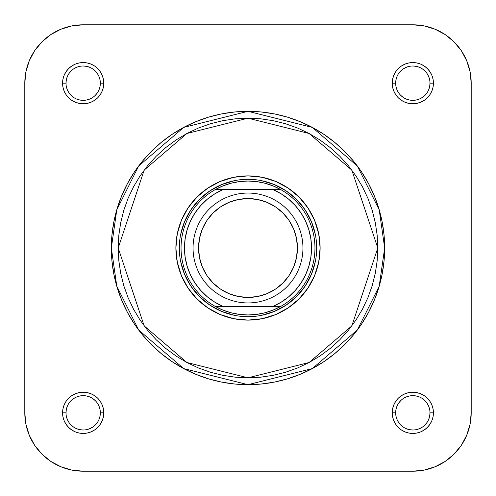 <?xml version="1.0" encoding="UTF-8"?>
<svg xmlns="http://www.w3.org/2000/svg" width="496" height="496" viewBox="0 0 496 496"><rect width="100%" height="100%" fill="white"/><g stroke="black" fill="none" stroke-linecap="round" stroke-linejoin="round"><path stroke-width="0.74" d="M100.347 83.173L103.776 83.173A20.603 20.603 0 0 1 83.173 103.776A20.603 20.603 0 0 1 62.57 83.173L62.967 87.197L64.139 91.059L66.042 94.624L68.609 97.743L71.728 100.304L75.293 102.213L79.155 103.385L83.173 103.776L87.197 103.385L91.059 102.213L94.624 100.304L97.743 97.743L100.304 94.624L102.213 91.059L103.385 87.197L103.776 83.173L103.385 79.155L102.213 75.293L100.304 71.728L97.743 68.609L94.624 66.042L91.059 64.139L87.197 62.967L83.173 62.57L79.155 62.967L75.293 64.139L71.728 66.042L68.609 68.609L66.042 71.728L64.139 75.293L62.967 79.155L62.57 83.173L66.005 83.173A17.168 17.168 0 0 0 83.173 100.347A17.168 17.168 0 0 0 100.347 83.173L100.347 83.173A17.168 17.168 0 0 0 83.173 66.005A17.168 17.168 0 0 0 66.005 83.173L62.57 83.173A20.603 20.603 0 0 1 83.173 62.57A20.603 20.603 0 0 1 103.776 83.173L100.347 83.173A17.168 17.168 0 0 1 83.173 100.347A17.168 17.168 0 0 1 66.005 83.173A17.168 17.168 0 0 1 83.173 66.005A17.168 17.168 0 0 1 100.347 83.173L100.012 86.527L99.039 89.745M429.995 83.173L433.43 83.173A20.603 20.603 0 0 1 412.827 103.776A20.603 20.603 0 0 1 392.224 83.173L392.615 87.197L393.787 91.059L395.696 94.624L398.257 97.743L401.376 100.304L404.941 102.213L408.803 103.385L412.827 103.776L416.845 103.385L420.707 102.213L424.272 100.304L427.391 97.743L429.958 94.624L431.861 91.059L433.033 87.197L433.43 83.173L433.033 79.155L431.861 75.293L429.958 71.728L427.391 68.609L424.272 66.042L420.707 64.139L416.845 62.967L412.827 62.57L408.803 62.967L404.941 64.139L401.376 66.042L398.257 68.609L395.696 71.728L393.787 75.293L392.615 79.155L392.224 83.173L395.653 83.173A17.168 17.168 0 0 0 412.827 100.347A17.168 17.168 0 0 0 429.995 83.173L429.995 83.173A17.168 17.168 0 0 0 412.827 66.005A17.168 17.168 0 0 0 395.653 83.173L392.224 83.173A20.603 20.603 0 0 1 412.827 62.57A20.603 20.603 0 0 1 433.43 83.173L429.995 83.173A17.168 17.168 0 0 1 412.827 100.347A17.168 17.168 0 0 1 395.653 83.173A17.168 17.168 0 0 1 412.827 66.005A17.168 17.168 0 0 1 429.995 83.173L429.666 86.527L428.687 89.745M429.995 412.827L433.43 412.827A20.603 20.603 0 0 1 412.827 433.43A20.603 20.603 0 0 1 392.224 412.827L392.615 416.845L393.787 420.707L395.696 424.272L398.257 427.391L401.376 429.958L404.941 431.861L408.803 433.033L412.827 433.43L416.845 433.033L420.707 431.861L424.272 429.958L427.391 427.391L429.958 424.272L431.861 420.707L433.033 416.845L433.43 412.827L433.033 408.803L431.861 404.941L429.958 401.376L427.391 398.257L424.272 395.696L420.707 393.787L416.845 392.615L412.827 392.224L408.803 392.615L404.941 393.787L401.376 395.696L398.257 398.257L395.696 401.376L393.787 404.941L392.615 408.803L392.224 412.827L395.653 412.827A17.168 17.168 0 0 0 412.827 429.995A17.168 17.168 0 0 0 429.995 412.827L429.995 412.827A17.168 17.168 0 0 0 412.827 395.653A17.168 17.168 0 0 0 395.653 412.827L392.224 412.827A20.603 20.603 0 0 1 412.827 392.224A20.603 20.603 0 0 1 433.43 412.827L429.995 412.827A17.168 17.168 0 0 1 412.827 429.995A17.168 17.168 0 0 1 395.653 412.827A17.168 17.168 0 0 1 412.827 395.653A17.168 17.168 0 0 1 429.995 412.827L429.666 416.175L428.687 419.393M100.347 412.827L103.776 412.827A20.603 20.603 0 0 1 83.173 433.43A20.603 20.603 0 0 1 62.57 412.827L62.967 416.845L64.139 420.707L66.042 424.272L68.609 427.391L71.728 429.958L75.293 431.861L79.155 433.033L83.173 433.43L87.197 433.033L91.059 431.861L94.624 429.958L97.743 427.391L100.304 424.272L102.213 420.707L103.385 416.845L103.776 412.827L103.385 408.803L102.213 404.941L100.304 401.376L97.743 398.257L94.624 395.696L91.059 393.787L87.197 392.615L83.173 392.224L79.155 392.615L75.293 393.787L71.728 395.696L68.609 398.257L66.042 401.376L64.139 404.941L62.967 408.803L62.57 412.827L66.005 412.827A17.168 17.168 0 0 0 83.173 429.995A17.168 17.168 0 0 0 100.347 412.827L100.347 412.827A17.168 17.168 0 0 0 83.173 395.653A17.168 17.168 0 0 0 66.005 412.827L62.57 412.827A20.603 20.603 0 0 1 83.173 392.224A20.603 20.603 0 0 1 103.776 412.827L100.347 412.827A17.168 17.168 0 0 1 83.173 429.995A17.168 17.168 0 0 1 66.005 412.827A17.168 17.168 0 0 1 83.173 395.653A17.168 17.168 0 0 1 100.347 412.827L100.012 416.175L99.039 419.393M320.112 248L316.677 248L320.112 248L318.723 233.932L314.619 220.404L307.96 207.936L298.989 197.011L288.064 188.04L275.596 181.381L262.068 177.277L248 175.888L233.932 177.277L220.404 181.381L207.936 188.04L197.011 197.011L188.04 207.936L181.381 220.404L177.277 233.932L175.888 248A72.112 72.112 0 0 1 248 175.888A72.112 72.112 0 0 1 320.112 248A72.112 72.112 0 0 1 248 320.112A72.112 72.112 0 0 1 175.888 248L177.277 262.068L181.381 275.596L188.04 288.064L197.011 298.989L207.936 307.96L220.404 314.619L233.932 318.723L248 320.112L262.068 318.723L275.596 314.619L288.064 307.96L298.989 298.989L307.96 288.064L314.619 275.596L318.723 262.068L320.112 248M179.323 248L175.888 248L179.323 248M377.797 248L351.838 325.878L309.082 362.526L248 377.797L186.918 362.526L144.162 325.878L118.203 248L111.333 248L116.802 286.266L138.669 330.001L183.687 368.59L248 384.667L312.313 368.59L357.331 330.001L379.198 286.266L384.667 248L377.797 248L377.177 260.722L375.305 273.321L372.211 285.677L367.92 297.674L362.471 309.188L355.923 320.112L348.335 330.342L339.785 339.785L330.342 348.335L320.112 355.923L309.188 362.471L297.674 367.92L285.677 372.211L273.321 375.305L260.722 377.177L248 377.797L235.278 377.177L222.679 375.305L210.323 372.211L198.326 367.92L186.812 362.471L175.888 355.923L165.658 348.335L156.215 339.785L147.665 330.342L140.077 320.112L133.529 309.188L128.08 297.674L123.789 285.677L120.695 273.321L118.823 260.722L118.203 248L118.823 235.278L120.695 222.679L123.789 210.323L128.08 198.326L133.529 186.812L140.077 175.888L147.665 165.658L156.215 156.215L165.658 147.665L175.888 140.077L186.812 133.529L198.326 128.08L210.323 123.789L222.679 120.695L235.278 118.823L248 118.203L260.722 118.823L273.321 120.695L285.677 123.789L297.674 128.08L309.188 133.529L320.112 140.077L330.342 147.665L339.785 156.215L348.335 165.658L355.923 175.888L362.471 186.812L367.92 198.326L372.211 210.323L375.305 222.679L377.177 235.278L377.797 248L384.667 248A136.667 136.667 0 0 1 248 384.667A136.667 136.667 0 0 1 111.333 248L111.991 261.398L113.956 274.66L117.217 287.674L121.737 300.303L127.472 312.424L134.366 323.925L142.352 334.701L151.361 344.639L161.299 353.648L172.075 361.634L183.576 368.528L195.697 374.263L208.326 378.783L221.34 382.044L234.602 384.009L248 384.667L261.398 384.009L274.66 382.044L287.674 378.783L300.303 374.263L312.424 368.528L323.925 361.634L334.701 353.648L344.639 344.639L353.648 334.701L361.634 323.925L368.528 312.424L374.263 300.303L378.783 287.674L382.044 274.66L384.009 261.398L384.667 248L384.009 234.602L382.044 221.34L378.783 208.326L374.263 195.697L368.528 183.576L361.634 172.075L353.648 161.299L344.639 151.361L334.701 142.352L323.925 134.366L312.424 127.472L300.303 121.737L287.674 117.217L274.66 113.956L261.398 111.991L248 111.333L234.602 111.991L221.34 113.956L208.326 117.217L195.697 121.737L183.576 127.472L172.075 134.366L161.299 142.352L151.361 151.361L142.352 161.299L134.366 172.075L127.472 183.576L121.737 195.697L117.217 208.326L113.956 221.34L111.991 234.602L111.333 248A136.667 136.667 0 0 1 248 111.333A136.667 136.667 0 0 1 384.667 248L379.198 209.734L357.331 165.999L312.313 127.41L248 111.333L183.687 127.41L138.669 165.999L116.802 209.734L111.333 248L118.203 248L144.162 170.122L186.918 133.474L248 118.203L309.082 133.474L351.838 170.122L377.797 248M471.2 412.827L470.078 424.21L466.755 435.166L461.361 445.259L454.1 454.1L445.259 461.361L435.166 466.755L424.21 470.078L412.827 471.2L83.173 471.2L71.79 470.078L60.834 466.755L50.741 461.361L41.9 454.1L34.639 445.259L29.245 435.166L25.922 424.21L24.8 412.827L24.8 83.173L25.922 71.79L29.245 60.834L34.639 50.741L41.9 41.9L50.741 34.639L60.834 29.245L71.79 25.922L83.173 24.8L412.827 24.8L424.21 25.922L435.166 29.245L445.259 34.639L454.1 41.9L461.361 50.741L466.755 60.834L470.078 71.79L471.2 83.173L471.2 412.827L471.2 83.173A58.373 58.373 0 0 0 412.827 24.8L83.173 24.8A58.373 58.373 0 0 0 24.8 83.173L24.8 412.827A58.373 58.373 0 0 0 83.173 471.2L412.827 471.2A58.373 58.373 0 0 0 471.2 412.827M180.643 234.602L184.549 221.718L190.898 209.845L199.435 199.435L209.845 190.898L221.718 184.549L234.602 180.643M261.398 180.643L274.282 184.549L286.155 190.898L296.565 199.435L305.102 209.845L311.451 221.718L315.357 234.602M315.357 261.398L311.451 274.282L305.102 286.155L296.565 296.565L286.155 305.102L274.282 311.451L261.398 315.357M234.602 315.357L221.718 311.451L209.845 305.102L199.435 296.565L190.898 286.155L184.549 274.282L180.643 261.398M97.452 422.356L95.319 424.967M92.721 427.099L89.745 428.687L86.527 429.666M83.179 429.995L79.825 429.666L76.607 428.687M73.644 427.106L71.033 424.967M68.901 422.369L67.313 419.393L66.334 416.175M66.005 412.827L66.334 409.473L67.313 406.255M68.894 403.291L71.033 400.681M73.631 398.555L76.607 396.961L79.825 395.988M83.167 395.653L86.527 395.988L89.745 396.961M92.709 398.548L95.319 400.681M97.445 403.279L99.039 406.255L100.012 409.473M427.106 422.356L424.967 424.967M422.369 427.099L419.393 428.687L416.175 429.666M412.833 429.995L409.473 429.666L406.255 428.687M403.291 427.106L400.681 424.967M398.555 422.369L396.961 419.393L395.988 416.175M395.653 412.827L395.988 409.473L396.961 406.255M398.548 403.291L400.681 400.681M403.279 398.555L406.255 396.961L409.473 395.988M412.821 395.653L416.175 395.988L419.393 396.961M422.356 398.548L424.967 400.681M427.099 403.279L428.687 406.255L429.666 409.473M427.106 92.709L424.967 95.319M422.369 97.445L419.393 99.039L416.175 100.012M412.833 100.347L409.473 100.012L406.255 99.039M403.291 97.452L400.681 95.319M398.555 92.721L396.961 89.745L395.988 86.527M395.653 83.173L395.988 79.825L396.961 76.607M398.548 73.644L400.681 71.033M403.279 68.901L406.255 67.313L409.473 66.334M412.821 66.005L416.175 66.334L419.393 67.313M422.356 68.894L424.967 71.033M427.099 73.631L428.687 76.607L429.666 79.825M97.452 92.709L95.319 95.319M92.721 97.445L89.745 99.039L86.527 100.012M83.179 100.347L79.825 100.012L76.607 99.039M73.644 97.452L71.033 95.319M68.901 92.721L67.313 89.745L66.334 86.527M66.005 83.173L66.334 79.825L67.313 76.607M68.894 73.644L71.033 71.033M73.631 68.901L76.607 67.313L79.825 66.334M83.167 66.005L86.527 66.334L89.745 67.313M92.709 68.894L95.319 71.033M97.445 73.631L99.039 76.607L100.012 79.825M220.528 289.112L213.038 282.962L220.528 289.112L229.078 293.682L238.353 296.496L248 297.445L248 302.944L248 297.445A49.445 49.445 0 0 1 198.555 248A49.445 49.445 0 0 1 248 198.555L248 193.056A54.944 54.944 0 0 0 193.056 248A54.944 54.944 0 0 0 248 302.944A54.944 54.944 0 0 1 193.056 248A54.944 54.944 0 0 1 248 193.056A54.944 54.944 0 0 1 302.944 248A54.944 54.944 0 0 1 248 302.944A54.944 54.944 0 0 0 302.944 248A54.944 54.944 0 0 0 248 193.056L248 198.555L238.353 199.504L229.078 202.318L220.528 206.888L213.038 213.038L206.888 220.528L213.038 213.038M248 316.677A68.677 68.677 0 0 1 179.323 248A68.677 68.677 0 0 1 248 179.323A68.677 68.677 0 0 0 179.323 248A68.677 68.677 0 0 0 248 316.677L248 314.96A66.96 66.96 0 0 1 215.196 306.373L273.06 306.373L281.263 302.12L288.771 296.72L295.411 290.284L301.047 282.956L305.555 274.883L308.847 266.247L310.856 257.219L311.525 248L310.856 238.781L308.847 229.753L305.555 221.117L301.047 213.044L295.411 205.716L288.771 199.28L281.263 193.88L273.06 189.627L222.94 189.627L214.737 193.88L207.229 199.28L200.589 205.716L194.953 213.044L190.445 221.117L187.153 229.753L185.144 238.781L184.475 248L185.144 257.219L187.153 266.247L190.445 274.883L194.953 282.956L200.589 290.284L207.229 296.72L214.737 302.12L222.94 306.373L280.804 306.373A66.96 66.96 0 0 1 248 314.96L256.544 314.414L264.951 312.778L273.085 310.087L280.804 306.373A66.96 66.96 0 0 0 280.804 189.627L215.196 189.627A66.96 66.96 0 0 1 248 181.04L248 179.323L248 181.04L239.456 181.586L231.049 183.222L222.915 185.913L215.196 189.627A66.96 66.96 0 0 0 215.196 306.373L222.915 310.087L231.049 312.778L239.456 314.414L248 314.96L248 316.677A68.677 68.677 0 0 0 316.677 248A68.677 68.677 0 0 0 248 179.323A68.677 68.677 0 0 1 316.677 248A68.677 68.677 0 0 1 248 316.677M280.804 189.627L273.085 185.913L264.951 183.222L256.544 181.586L248 181.04A66.96 66.96 0 0 1 280.804 306.373L273.06 306.373A63.525 63.525 0 0 0 273.06 189.627L280.804 189.627M275.472 206.888L282.962 213.038L275.472 206.888L266.922 202.318L257.647 199.504L248 198.555A49.445 49.445 0 0 1 297.445 248A49.445 49.445 0 0 1 248 297.445L257.647 296.496L266.922 293.682L275.472 289.112L282.962 282.962L289.112 275.472L282.962 282.962M289.106 220.515L282.962 213.038M206.894 275.485L213.038 282.962M289.112 275.472L293.682 266.922L296.496 257.647L297.445 248L296.496 238.353L293.682 229.078L289.112 220.528M206.888 220.528L202.318 229.078L199.504 238.353L198.555 248L199.504 257.647L202.318 266.922L206.888 275.472M215.196 306.373A66.96 66.96 0 0 1 215.196 189.627L222.94 189.627A63.525 63.525 0 0 0 222.94 306.373L215.196 306.373"/></g></svg>
